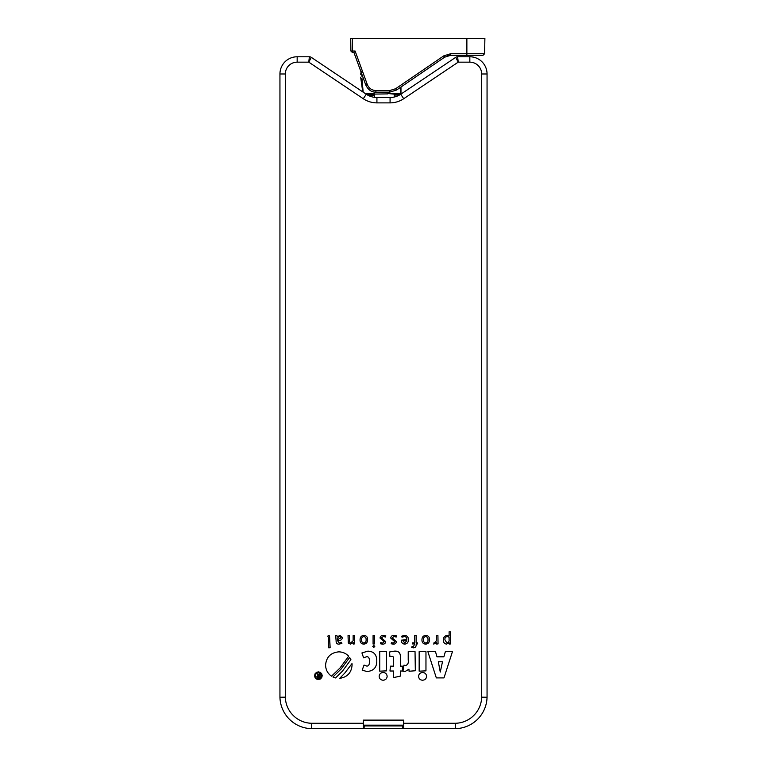<?xml version="1.0" encoding="UTF-8"?>
<svg xmlns="http://www.w3.org/2000/svg" width="767" height="767" viewBox="0 0 767 767"><rect width="100%" height="100%" fill="white"/><g stroke="black" fill="none" stroke-linecap="round" stroke-linejoin="round"><path stroke-width="1.15" d="M403.672 723.271L455.56 723.271L455.636 728.65L403.672 728.65L403.672 720.117L363.328 720.117L363.328 728.65L403.001 728.65L403.001 725.151L403.672 725.151L363.328 725.151L363.999 725.151L363.999 728.65L364.383 725.151M402.617 725.151L402.761 728.612L403.672 728.65M360.701 74.274L361.209 71.197M399.636 95.003L400.527 94.044L394.257 94.14L394.257 97.026M374.401 97.323L374.373 95.386L368.39 95.482M394.257 94.14L387.795 93.488L400.69 93.286L400.384 87.409M400.527 94.044L400.69 93.286M353.903 38.35L466.873 38.35L466.873 53.709L484.619 53.709L484.888 38.35L350.682 38.35L350.902 51.015L355.102 51.015L367.307 84.543C368.917 88.33 371.784 90.333 375.897 90.554L389.713 90.554L395.628 88.732L443.757 55.866L444.668 57.17L400.978 87.007L400.978 94.073M360.663 77.179L362.733 91.877L360.663 77.179M362.388 85.971L362.321 85.223M362.312 85.099L362.158 83.172M361.957 78.502L363.175 92.165M374.354 94.092L387.795 93.89M361.602 73.862L361.938 76.163M365.648 93.823L374.344 93.689L374.373 95.386M443.757 55.866L450.737 53.709L466.873 53.709L466.873 55.291L483.009 55.291L450.728 55.291M361.036 71.993L353.884 52.338L352.245 52.338L353.903 52.338L355.102 51.015M484.619 53.709L483.009 55.291L449.577 55.358M449.184 55.406L447.592 55.761M350.902 51.015L352.245 52.338L350.902 51.015L350.682 38.35M450.737 53.709L450.737 55.291L444.668 57.17L396.539 90.036L389.713 92.145L375.897 92.145C371.564 92.251 368.198 89.883 365.792 85.06L353.884 52.338M352.293 38.35L352.513 52.338M376.127 92.145L389.713 92.145A10.757 10.757 0 0 0 389.809 92.145M363.328 728.65L311.364 728.65A32.233 32.233 0 0 1 279.945 697.232L279.945 73.987A17.21 17.21 0 0 1 297.165 56.777L309.36 56.777A3.499 3.499 0 0 1 311.306 57.362L366.281 94.255A19.098 19.098 0 0 0 376.923 97.486L390.077 97.486A19.098 19.098 0 0 0 400.719 94.255L455.694 57.362A3.499 3.499 0 0 1 457.64 56.777L469.835 56.777A17.21 17.21 0 0 1 487.055 73.987L487.055 697.232A32.233 32.233 0 0 1 455.636 728.65A32.233 32.233 0 0 0 487.055 697.232L481.676 697.165L481.676 73.987A11.831 11.831 0 0 0 469.835 62.156L458.215 62.156L457.64 56.777A3.499 3.499 0 0 0 455.694 57.362L458.215 62.156L403.72 98.722A24.477 24.477 0 0 1 390.077 102.874L376.923 102.874A24.477 24.477 0 0 1 363.28 98.722L308.785 62.156L297.165 62.156A11.831 11.831 0 0 0 285.324 73.987L285.324 697.165A26.855 26.855 0 0 0 311.44 723.271L363.328 723.271M373.788 647.425L374.795 646.408L373.788 645.421L372.762 646.428L373.788 647.425M374.507 643.925L374.507 635.575L373.078 635.575L373.078 644.04L374.507 643.925M380.48 643.753L382.551 644.175C384.392 644.213 385.446 643.36 385.715 641.634L381.506 637.847L383.327 636.505L385.533 637.022L385.82 635.862L383.51 635.383C381.496 635.306 380.336 636.198 380.029 638.067L384.248 641.787L382.637 643.082L380.739 642.641L380.48 643.753M396.405 641.634L392.196 637.847L394.008 636.505L396.213 637.022L396.501 635.862L394.2 635.383C392.186 635.306 391.026 636.198 390.71 638.067L394.938 641.787L393.318 643.082L391.419 642.641L391.17 643.753L393.241 644.175C395.072 644.213 396.127 643.36 396.405 641.634M367.834 651.164L361.938 652.928L363.587 657.827L366.722 656.677C368.601 656.619 369.512 658.191 369.473 661.384C369.483 664.692 368.553 666.255 366.684 666.044L364.047 665.094L362.168 670.137L366.875 671.518C373.491 671.039 376.789 667.52 376.779 660.962C376.76 654.596 373.778 651.327 367.834 651.164M383.174 672.477C380.72 672.697 379.387 674.001 379.157 676.369C379.377 678.728 380.691 680.022 383.097 680.233C385.552 680.022 386.904 678.728 387.143 676.369C386.913 674.001 385.58 672.697 383.174 672.477M386.539 651.662L379.723 651.662L379.723 671.173L386.539 670.866L386.539 651.662M391.736 656.331C393.059 656.168 393.672 657.07 393.576 659.006L393.576 666.159L390.432 666.159L389.981 671.02L393.615 671.02L393.5 677.597L400.307 676.139L400.422 671.02L402.407 671.02L402.407 666.159L400.384 666.159L400.384 656.715C400.412 652.669 398.361 650.819 394.219 651.164L389.521 652.008L389.943 656.677L391.736 656.331M449.107 635.958L447.123 635.44C444.592 635.795 443.364 637.3 443.441 639.966C443.297 642.353 444.333 643.734 446.547 644.107L449.107 642.679L449.213 644.04L450.603 643.935L450.469 631.787L449.107 631.787L449.107 635.958M418.59 676.369C418.811 678.728 420.124 680.022 422.521 680.233C424.985 680.022 426.337 678.728 426.577 676.369C426.347 674.001 425.014 672.697 422.598 672.477C420.153 672.697 418.811 674.001 418.59 676.369M408.945 669.179L409.06 671.25L415.33 670.751L415.033 651.662L408.217 651.662L408.217 660.119C408.696 662.774 407.9 664.577 405.81 665.507L403.941 665.171L402.982 671.288L405.35 671.365L408.945 669.179M425.963 651.662L419.156 651.662L419.156 671.173L425.963 670.866L425.963 651.662M433.758 644.107L436.567 642.478L436.672 644.059L438.053 643.868L437.919 635.575L436.5 635.575L436.404 640.857L434.467 642.698A1.659 1.659 0 0 1 434.064 642.641L433.758 644.107M425.685 644.136C428.226 643.858 429.501 642.391 429.501 639.745C429.597 637.08 428.37 635.632 425.819 635.383C423.259 635.661 421.975 637.118 421.965 639.764C421.86 642.439 423.096 643.897 425.685 644.136M413.413 647.847C415.225 647.722 416.145 646.754 416.174 644.913L416.174 643.935L417.44 643.935L417.44 642.861L416.174 642.861L416.174 635.575L414.726 635.575L414.726 642.861L412.608 642.861L412.406 643.935L414.726 643.935L413.384 646.696L412.052 646.447L411.745 647.54L413.413 647.847M404.276 636.572C406.146 636.715 406.999 637.751 406.836 639.697L401.448 640.148C401.304 642.583 402.407 643.906 404.746 644.127C407.2 643.791 408.408 642.353 408.37 639.783C408.447 637.051 407.172 635.594 404.525 635.402L401.707 636.179L402.023 637.224L404.276 636.572M320.27 679.035L321.709 677.625L322.226 675.698L321.718 673.79L320.299 672.371L318.391 671.863L316.483 672.371L315.064 673.79L314.556 675.698L315.074 677.625L316.503 679.035L318.391 679.533L320.27 679.035M341.104 669.073L332.926 676.973A13.154 13.154 0 0 0 335.553 677.951L342.446 671.144L350.902 659.639L349.647 657.463L341.104 669.073M339.704 678.325C347.288 677.203 351.411 672.793 352.082 665.104A13.375 13.375 0 0 0 351.995 663.599L344.728 673.158L339.704 678.325M325.572 665.104C325.764 669.907 327.749 673.599 331.517 676.158L339.963 668.057L348.64 656.197C346.099 653.417 342.83 651.969 338.822 651.854C330.75 652.612 326.33 657.031 325.572 665.104M363.788 644.136C366.329 643.858 367.604 642.391 367.604 639.745C367.7 637.08 366.473 635.632 363.922 635.383C361.372 635.661 360.087 637.118 360.068 639.764C359.963 642.439 361.199 643.897 363.788 644.136M354.68 643.868L354.536 635.575L353.136 635.575L353.136 640.704L350.778 642.909L349.886 642.621L349.455 641.116L349.455 635.575L348.036 635.575L348.304 642.967L350.423 644.127L353.203 642.593L353.319 644.04L354.68 643.868M341.478 642.305L339.148 642.995L337.538 640.608C340.203 640.915 341.881 639.918 342.571 637.607L340.059 635.383L337.432 636.773L337.068 635.891L335.706 635.469L336.138 641.164C336.023 643.139 336.962 644.136 338.937 644.136L341.881 643.417L341.478 642.305M327.931 636.505L328.631 637.674L328.736 647.827L330.136 647.722L329.542 635.881L328.18 635.45L327.931 636.505M443.978 677.903L452.444 651.662L445.359 651.662A5480.877 5480.877 0 0 0 443.863 656.792L436.979 656.792A6152.615 6152.615 0 0 0 435.493 651.662L427.881 651.662L436.327 677.903L443.978 677.903M285.324 697.165L279.945 697.232A32.233 32.233 0 0 0 311.364 728.65L311.44 723.271M309.36 56.777L308.785 62.156L311.306 57.362A3.499 3.499 0 0 0 309.36 56.777M455.588 725.151L455.579 724.355M440.268 672.055L442.492 661.768L438.321 661.768L440.268 672.055M337.988 637.396L337.557 639.63L341.104 637.808L339.743 636.466L337.988 637.396M366.089 639.937C366.29 638.039 365.523 636.917 363.807 636.572C362.206 636.898 361.478 637.923 361.621 639.668C361.401 641.538 362.149 642.641 363.855 642.976C365.485 642.708 366.233 641.691 366.089 639.937M315.62 674.116L315.62 677.299L316.819 678.488L319.964 678.488L321.162 677.299L321.594 675.698L319.983 672.927L316.8 672.927L315.62 674.116M404.813 643.062L406.798 640.723L402.934 640.723L404.813 643.062M425.752 642.976C427.382 642.708 428.13 641.691 427.986 639.937C428.187 638.039 427.42 636.917 425.695 636.572C424.103 636.898 423.374 637.923 423.509 639.668C423.298 641.538 424.046 642.641 425.752 642.976M444.937 639.812L446.816 642.899C448.59 642.468 449.347 641.375 449.088 639.63L449.088 637.195L447.324 636.572C445.522 636.831 444.726 637.904 444.937 639.812M317.605 677.587L320.069 677.702L320.069 673.579L319.408 673.579L319.408 675.334L316.608 673.579L318.075 675.42L316.896 676.59L317.605 677.587M317.979 677.079L319.408 677.146L319.408 675.9L317.806 676.072L317.979 677.079M402.761 728.612L364.239 728.612M402.617 725.918L364.383 725.918M399.502 95.003L394.257 95.079M394.257 94.408L400.307 94.322M361.957 76.297L362.599 76.288M374.354 94.446L366.76 94.562M367.192 94.82L374.363 94.715M395.628 88.732L396.539 90.036M389.713 90.554L389.713 92.145M375.897 90.554L375.897 92.145M367.307 84.543L365.792 85.06M363.28 98.722L366.281 94.255A19.098 19.098 0 0 0 376.923 97.486L376.923 102.874M390.077 102.874L390.077 97.486A19.098 19.098 0 0 0 400.719 94.255L403.72 98.722M285.324 73.987L279.945 73.987A17.21 17.21 0 0 1 297.165 56.777L297.165 62.156M469.835 62.156L469.835 56.777A17.21 17.21 0 0 1 487.055 73.987L481.676 73.987M455.56 723.271A26.855 26.855 0 0 0 481.676 697.165"/></g></svg>
